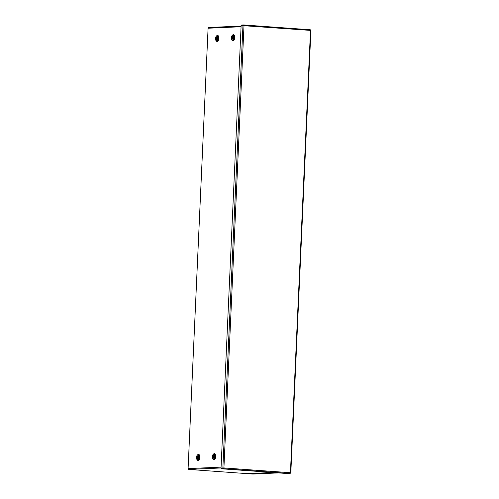 <?xml version="1.0" encoding="UTF-8"?>
<svg xmlns="http://www.w3.org/2000/svg" width="499" height="499" viewBox="0 0 499 499"><rect width="100%" height="100%" fill="white"/><g stroke="black" fill="none" stroke-linecap="round" stroke-linejoin="round"><path stroke-width="0.75" d="M197.604 456.36A1.035 0.493 -85.9 0 0 197.061 457.383A1.035 0.493 -85.9 0 0 197.479 458.425A1.035 0.493 -85.9 0 0 198.047 457.427A1.035 0.493 -85.9 0 0 197.629 456.36A1.035 0.493 -85.9 0 0 197.604 456.36M197.86 456.504A1.035 0.493 -85.9 0 0 197.542 457.39A1.035 0.493 -85.9 0 0 197.729 458.313M247.354 473.632A0.773 0.68 87.4 0 1 247.217 473.638L188.734 469.422A0.773 0.68 -92.6 0 1 188.092 468.605L208.089 28.231A0.773 0.68 -92.6 0 1 208.8 27.501L241.104 26.048L208.732 27.501M216.628 37.406A1.035 0.493 -85.9 0 0 216.086 38.435A1.035 0.493 -85.9 0 0 216.504 39.471A1.035 0.493 -85.9 0 0 217.071 38.473A1.035 0.493 -85.9 0 0 216.653 37.406A1.035 0.493 -85.9 0 0 216.628 37.406M216.884 37.556A1.035 0.493 -85.9 0 0 216.566 38.442A1.035 0.493 -85.9 0 0 216.753 39.359M213.435 455.643A1.035 0.493 -85.9 0 0 212.898 456.672A1.035 0.493 -85.9 0 0 213.316 457.714A1.035 0.493 -85.9 0 0 213.878 456.716A1.035 0.493 -85.9 0 0 213.466 455.643A1.035 0.493 -85.9 0 0 213.435 455.643M213.691 455.793A1.035 0.493 -85.9 0 0 213.379 456.679A1.035 0.493 -85.9 0 0 213.566 457.595M232.459 36.695A1.035 0.493 -85.9 0 0 231.923 37.718A1.035 0.493 -85.9 0 0 232.341 38.76A1.035 0.493 -85.9 0 0 232.908 37.762A1.035 0.493 -85.9 0 0 232.49 36.695A1.035 0.493 -85.9 0 0 232.459 36.695M232.715 36.839A1.035 0.493 -85.9 0 0 232.403 37.724A1.035 0.493 -85.9 0 0 232.59 38.648M243.581 24.956L310.297 29.765L310.821 30.427L243.999 25.717L243.531 24.95L241.703 25.031L241.822 25.586M290.418 472.952L290.144 473.52L288.316 473.601L221.556 468.792L223.384 468.711L223.92 467.925L223.577 467.968M290.418 472.915L310.503 30.508M223.658 467.937L221.575 468.249L221.556 468.792M223.409 468.162L223.384 468.711L290.144 473.52M310.297 29.765L243.556 24.95L243.506 25.493L241.678 25.574M243.737 25.73L243.325 25.599M223.92 467.925L221.032 468.124L241.123 25.617L242.957 25.536L243.999 25.717L223.92 467.925L290.418 472.721M242.957 25.536L222.86 468.043L223.34 468.081L221.032 468.124M253.03 474.044A0.773 0.68 -92.6 0 1 252.887 474.05L249.531 473.807L275.13 472.653M198.041 454.52A3.106 1.478 94.1 0 1 198.502 454.352A3.106 1.478 94.1 0 1 199.787 458.038A3.106 1.478 94.1 0 1 197.623 460.303M197.205 459.966L197.691 460.352A3.1 1.472 -85.9 0 0 199.787 457.957A3.1 1.472 -85.9 0 0 198.502 454.352A3.1 1.472 -85.9 0 0 198.109 454.477L197.579 454.789C196.163 456.423 196.038 458.151 197.205 459.966A2.732 1.297 -85.9 0 0 199.057 457.857A2.732 1.297 -85.9 0 0 197.922 454.683A2.732 1.297 -85.9 0 0 197.579 454.789M197.66 455.144A2.252 1.073 -85.9 0 0 196.575 458.556A2.252 1.073 -85.9 0 0 198.434 458.475A2.252 1.073 -85.9 0 0 197.66 455.144M217.065 35.572A3.106 1.478 94.1 0 1 217.527 35.398A3.106 1.478 94.1 0 1 218.812 39.09A3.106 1.478 94.1 0 1 216.647 41.348M232.896 34.855A3.106 1.478 94.1 0 1 233.364 34.681A3.106 1.478 94.1 0 1 234.642 38.373A3.106 1.478 94.1 0 1 232.478 40.637M241.073 26.74L208.089 28.231M188.092 468.605L221.076 467.114M213.871 453.809A3.106 1.478 94.1 0 1 214.339 453.635A3.106 1.478 94.1 0 1 215.618 457.327A3.106 1.478 94.1 0 1 213.453 459.585M216.229 41.018L216.716 41.405A3.1 1.472 -85.9 0 0 218.812 39.009A3.1 1.472 -85.9 0 0 217.527 35.404A3.1 1.472 -85.9 0 0 217.134 35.529L216.603 35.841C215.188 37.475 215.063 39.196 216.229 41.018A2.732 1.297 -85.9 0 0 218.082 38.903A2.732 1.297 -85.9 0 0 216.946 35.735A2.732 1.297 -85.9 0 0 216.603 35.841M216.685 36.19A2.252 1.073 -85.9 0 0 215.599 39.608A2.252 1.073 -85.9 0 0 217.458 39.521A2.252 1.073 -85.9 0 0 216.685 36.19M213.042 459.255L213.522 459.641A3.1 1.472 -85.9 0 0 215.624 457.246A3.1 1.472 -85.9 0 0 214.333 453.641A3.1 1.472 -85.9 0 0 213.946 453.766L213.416 454.078C211.994 455.712 211.869 457.433 213.042 459.255A2.732 1.297 -85.9 0 0 214.888 457.14A2.732 1.297 -85.9 0 0 213.753 453.971A2.732 1.297 -85.9 0 0 213.416 454.078M213.491 454.427A2.252 1.073 -85.9 0 0 212.406 457.845A2.252 1.073 -85.9 0 0 214.271 457.758A2.252 1.073 -85.9 0 0 213.491 454.427M232.066 40.3L232.546 40.687A3.1 1.472 -85.9 0 0 234.649 38.292A3.1 1.472 -85.9 0 0 233.357 34.687A3.1 1.472 -85.9 0 0 232.971 34.811L232.44 35.123C231.018 36.758 230.894 38.485 232.066 40.3A2.732 1.297 -85.9 0 0 233.912 38.192A2.732 1.297 -85.9 0 0 232.777 35.017A2.732 1.297 -85.9 0 0 232.44 35.123M232.515 35.479A2.252 1.073 -85.9 0 0 231.43 38.891A2.252 1.073 -85.9 0 0 233.295 38.81A2.252 1.073 -85.9 0 0 232.515 35.479M247.217 473.638L272.816 472.484M221.038 467.968L188.734 469.422M252.887 474.05L278.492 472.896M247.286 473.638L272.853 472.491M290.817 472.877L310.908 30.458M278.523 472.896L252.956 474.05"/></g></svg>
